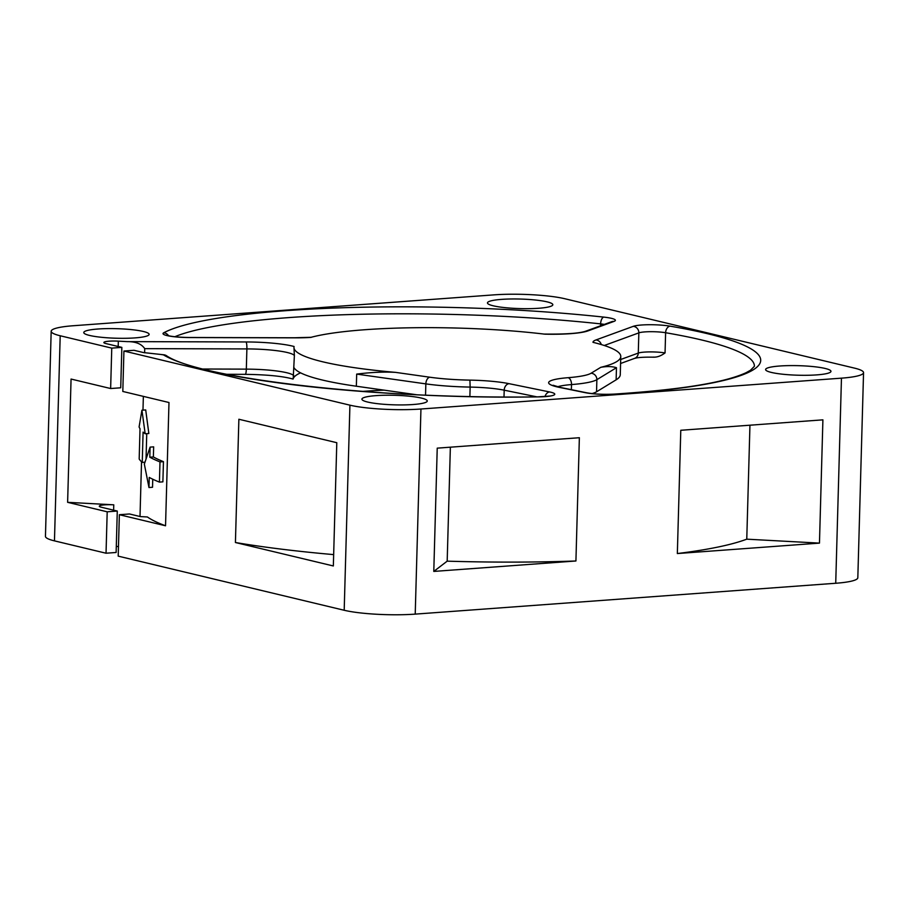 <?xml version="1.0" encoding="UTF-8"?>
<svg xmlns="http://www.w3.org/2000/svg" width="909" height="909" viewBox="0 0 909 909"><rect width="100%" height="100%" fill="white"/><g stroke="black" fill="none" stroke-linecap="round" stroke-linejoin="round"><path stroke-width="1.36" d="M819.464 543.116L746.766 539.173A312.639 45.677 -178.4 0 1 677.341 553.547L819.464 543.116L822.906 419.844L680.784 430.275L677.341 553.547M235.42 542.514L238.874 419.254L336.796 442.706L333.342 565.966L235.42 542.514A312.639 45.677 -178.4 0 0 333.66 554.615M447.183 561.16L433.786 571.42L575.92 560.989A312.639 45.677 -178.4 0 1 447.183 561.16L450.364 447.194M119.363 514.71L129.453 513.971L140.395 516.596L147.383 516.971A312.639 45.677 1.6 0 0 165.54 525.777L119.363 514.71L118.204 556.138L344.193 610.269A51.086 7.465 1.6 0 0 415.22 614.12L835.723 583.26A51.086 7.465 1.6 0 0 857.823 577.749L863.55 372.645A51.086 7.465 1.6 0 0 854.54 368.134L564.807 298.731A51.086 7.465 1.6 0 0 493.78 294.88L73.277 325.74A51.086 7.465 1.6 0 0 51.177 331.251A51.086 7.465 1.6 0 0 60.199 335.762L111.762 348.124L121.851 347.374L106.023 343.591A12.26 1.795 1.6 0 1 103.865 342.5A12.26 1.795 1.6 0 1 118.34 341.148L118.193 346.499M107.194 511.801L117.284 511.051L101.456 507.267A12.26 1.795 1.6 0 1 99.297 506.177A12.26 1.795 1.6 0 1 113.761 504.825L67.618 502.325L107.194 511.801L106.035 553.217L54.46 540.866L60.199 335.762M749.948 425.207L746.766 539.173M433.786 571.42L437.229 448.148L579.363 437.718L575.92 560.989M863.55 372.645A51.086 7.465 1.6 0 1 841.461 378.155L420.947 409.016L415.22 614.12M67.618 502.325L71.061 379.053L110.637 388.529L120.727 387.791L121.851 347.374M165.54 525.777L168.983 402.517L122.806 391.449L123.931 351.033L134.021 350.295L143.52 352.567L163.506 354.76A6.136 6.136 0 0 1 166.358 355.635A6.136 5.874 121.1 0 0 163.359 354.828A303.447 44.325 -178.4 0 0 538.287 396.903A22.475 3.284 1.6 0 0 549.604 391.949L509.097 383.678A46.995 6.863 1.6 0 0 469.93 380.121A59.255 8.658 -178.4 0 1 429.787 377.212L395.574 372.372A163.472 23.884 1.6 0 1 293.959 347.386L294.38 355.601L293.187 378.826A163.472 23.884 1.6 0 1 300.584 372.849M245.135 374.281A6.136 1.034 -89.8 0 0 245.294 374.349A6.136 1.034 -89.8 0 0 246.328 369.134L246.884 348.92A6.136 1.034 -89.8 0 0 246.044 341.954A46.995 6.863 1.6 0 1 294.096 346.499A163.472 23.884 1.6 0 0 293.959 347.386M144.611 352.806L144.724 348.647C141.509 343.897 135.691 341.557 127.271 341.625L118.34 341.148M344.193 610.269L349.92 405.164A51.086 7.465 1.6 0 0 420.947 409.016M349.92 405.164L123.931 351.033M163.506 354.771L161.87 354.669M134.987 337.898A32.69 4.772 1.6 0 0 149.133 334.364A32.69 4.772 1.6 0 0 131.714 329.649A32.69 4.772 1.6 0 0 97.911 329.013A32.69 4.772 1.6 0 0 83.764 332.535A32.69 4.772 1.6 0 0 101.194 337.262A32.69 4.772 1.6 0 0 134.987 337.898M538.685 308.265A32.69 4.772 1.6 0 0 552.82 304.742A32.69 4.772 1.6 0 0 535.401 300.015A32.69 4.772 1.6 0 0 501.598 299.379A32.69 4.772 1.6 0 0 487.463 302.913A32.69 4.772 1.6 0 0 504.881 307.628A32.69 4.772 1.6 0 0 538.685 308.265M413.129 404.516A32.69 4.772 1.6 0 0 427.264 400.983A32.69 4.772 1.6 0 0 409.845 396.267A32.69 4.772 1.6 0 0 376.042 395.631A32.69 4.772 1.6 0 0 361.907 399.165A32.69 4.772 1.6 0 0 379.326 403.88A32.69 4.772 1.6 0 0 413.129 404.516M600.769 367.327L591.077 373.235A59.255 8.658 -178.4 0 1 568.08 377.689A46.995 6.863 1.6 0 0 559.421 387.393A6.136 4.659 101.5 0 1 560.478 387.45L586.373 392.733C594.111 394.131 603.235 394.597 613.711 394.131C680.784 389.745 724.939 382.575 746.187 372.645L750.493 370.247L754.402 366.316A297.323 43.427 1.6 0 0 701.93 340.046A297.323 43.427 1.6 0 0 665.615 332.728A6.136 4.238 -80.3 0 1 670.081 326.149A22.475 3.284 1.6 0 0 633.266 326.342L595.952 339.955A46.995 6.863 1.6 0 0 592.998 342.329A163.472 23.884 -178.4 0 1 620.779 356.51A163.472 23.884 -178.4 0 1 600.769 367.327C606.848 366.225 612.087 366.35 616.472 367.702L616.132 379.826A163.472 23.884 -178.4 0 0 620.268 374.701L620.779 356.51M310.617 337.432A163.472 23.884 -178.4 0 1 544.877 334.171A46.995 6.863 1.6 0 0 588.032 330.876L613.961 321.411A22.475 3.284 1.6 0 0 603.746 317.105A303.447 44.325 1.6 0 0 163.734 332.796A22.475 3.284 1.6 0 0 189.22 337.557L294.607 337.841A46.995 6.863 1.6 0 0 310.617 337.432M816.827 374.883A32.69 4.772 1.6 0 0 830.962 371.361A32.69 4.772 1.6 0 0 813.544 366.634A32.69 4.772 1.6 0 0 779.74 366.009A32.69 4.772 1.6 0 0 765.594 369.531A32.69 4.772 1.6 0 0 783.024 374.258A32.69 4.772 1.6 0 0 816.827 374.883M51.177 331.251L45.45 536.355A51.086 7.465 1.6 0 0 54.46 540.866M106.035 553.217L116.125 552.479L117.284 511.051M118.477 546.57L116.295 546.445M633.266 326.342A6.136 5.693 -110.1 0 1 638.845 332.876A16.351 2.386 1.6 0 1 665.615 332.728L665.047 352.942C660.775 356.044 656.855 357.43 653.276 357.101M152.746 479.213L152.53 487.269L148.974 487.531L144.338 464.079L150.099 447.114L149.815 457.216L153.371 456.954L153.655 446.853L150.099 447.114M163.45 461.658L159.995 461.908L159.427 482.111L162.881 481.861L163.45 461.658A312.639 45.677 -178.4 0 1 153.371 456.954M141.929 410.209L145.179 433.763L148.837 433.502L145.713 409.936L141.929 410.209L139.088 426.957A316.73 46.268 -178.4 0 0 140.02 428.707L139.179 459.011A316.73 46.268 -178.4 0 0 142.247 462.42L144.895 462.215M146.747 433.65L146.054 458.591M110.637 388.529L111.762 348.124M163.359 354.805L162.404 354.726M469.885 396.529L470.146 387.086A65.391 9.556 -178.4 0 1 425.844 383.882L356.68 374.099L356.351 386.223A163.472 23.884 -178.4 0 1 294.039 367.725M356.68 374.099C371.27 372.281 384.234 371.713 395.574 372.372M616.472 367.702L596.872 379.667L596.543 391.79L616.132 379.826M596.543 391.79A65.391 9.556 -178.4 0 1 592.032 393.586M356.351 386.223L416.265 394.699M159.427 482.111A316.73 46.268 -178.4 0 1 149.246 477.418L148.974 487.531M159.995 461.908A316.73 46.268 -178.4 0 1 149.815 457.216M145.179 433.763A316.73 46.268 -178.4 0 1 143.088 432.105L142.247 462.42M384.087 390.143A163.472 23.884 1.6 0 0 362.509 391.404M841.461 378.155L835.723 583.26M246.044 341.954L127.271 341.625M559.421 387.393L585.316 392.677A22.475 3.284 1.6 0 0 614.257 394.188A303.447 44.325 -178.4 0 0 670.081 326.149M600.565 325.774L600.622 323.877A297.323 43.427 1.6 0 0 174.835 336.728M293.812 375.803A40.871 5.965 1.6 0 0 246.328 369.134L203.309 369.02M294.38 355.601A40.871 5.965 1.6 0 0 246.884 348.92L144.724 348.647M166.358 355.635C199.321 378.644 381.803 399.835 538.037 396.835A6.136 1.636 89.2 0 1 538.287 396.903M604.36 324.388A16.351 2.386 1.6 0 0 600.622 323.877A6.136 2.909 -83.8 0 1 603.746 317.105M588.032 330.876A6.136 5.693 69.9 0 0 585.76 331.183L611.712 321.706A6.136 5.693 69.9 0 1 613.961 321.411M168.551 335.751A6.136 5.874 -118.2 0 0 163.734 332.796M167.222 335.637L166.586 335.182C170.46 336.489 177.948 337.262 189.061 337.489A6.136 1.034 90.2 0 1 189.22 337.557M189.061 337.489L294.459 337.773A6.136 1.034 90.2 0 1 294.607 337.841M568.08 377.689A6.136 3.579 -94.5 0 1 571.511 384.575A65.391 9.556 -178.4 0 0 596.872 379.667A6.136 5.92 -121.4 0 0 591.077 373.235M557.592 386.791A40.871 5.965 1.6 0 1 571.511 384.575L571.363 389.677M113.761 504.825L113.614 510.176M429.787 377.212A6.136 3.716 -82 0 0 425.844 383.882L425.537 395.108M536.844 396.847L504.2 390.177A40.871 5.965 1.6 0 0 470.146 387.086L469.93 380.121M509.097 383.678A6.136 4.659 -78.5 0 0 504.2 390.177L504.006 396.972M545.014 396.529A6.136 4.659 -78.5 0 1 549.604 391.949M586.373 392.733A6.136 4.659 101.5 0 0 585.316 392.677M604.258 345.5L638.845 332.876L638.277 353.078A16.351 2.386 -178.4 0 1 665.047 352.942M620.688 359.498L638.277 353.078A6.136 5.693 69.9 0 1 634.641 358.362L636.561 357.93C636.948 357.828 641.674 356.919 654.31 357.203M601.292 344.568A6.136 5.693 -110.1 0 0 595.952 339.955M293.084 379.064C282.983 376.224 267.053 374.656 245.294 374.349L226.761 374.303M143.361 396.369L142.974 410.129M141.531 461.761L140.009 516.494M294.459 337.773L311.503 337.284M538.037 396.835L550.445 396.006M620.574 363.498L634.641 358.362M585.76 331.183C579.419 333.376 565.318 334.342 543.457 334.058M560.478 387.45L553.07 385.246"/></g></svg>
